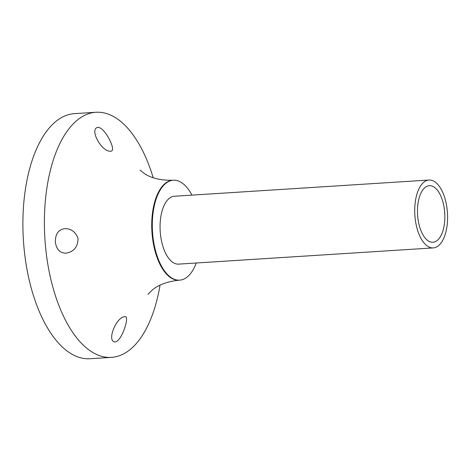 <?xml version="1.0" encoding="UTF-8"?>
<svg xmlns="http://www.w3.org/2000/svg" width="471" height="471" viewBox="0 0 471 471"><rect width="100%" height="100%" fill="white"/><g stroke="black" fill="none" stroke-linecap="round" stroke-linejoin="round"><path stroke-width="0.71" d="M428.369 180.099A34 16.332 -93.6 0 1 428.993 180.034A34 16.332 -93.6 0 1 447.45 212.933A34 16.332 -93.6 0 1 433.314 247.905A34 16.332 -93.6 0 1 414.904 215.659A34 16.332 -93.6 0 1 428.369 180.099M433.314 247.905L178.656 264.119A34 16.332 -93.6 0 1 160.24 231.873A34 16.332 -93.6 0 1 173.711 196.313A34 16.332 -93.6 0 1 174.335 196.248L428.993 180.034M428.834 185.745A28.337 13.606 -93.6 0 1 429.352 185.692A28.337 13.606 -93.6 0 1 444.695 212.562A28.337 13.606 -93.6 0 1 433.473 242.194A28.337 13.606 -93.6 0 1 432.955 242.247A28.337 13.606 -93.6 0 1 417.612 215.377A28.337 13.606 -93.6 0 1 428.834 185.745M196.26 262.995A50.061 24.039 -93.6 0 1 179.675 280.145A50.061 24.039 -93.6 0 1 152.569 232.668A50.061 24.039 -93.6 0 1 172.392 180.322A50.061 24.039 -93.6 0 1 173.31 180.222A50.061 24.039 -93.6 0 1 191.938 195.129M95.931 112.275L74.436 113.641A122.79 58.963 86.4 0 0 72.181 113.876A122.79 58.963 86.4 0 0 23.55 242.282A122.79 58.963 86.4 0 0 90.038 358.725L111.539 357.359A122.79 58.963 -93.6 0 1 45.045 240.916A122.79 58.963 -93.6 0 1 93.676 112.51A122.79 58.963 -93.6 0 1 95.931 112.275A122.79 58.963 -93.6 0 1 153.205 177.726M115.489 341.881L115.265 341.905C106.099 341.934 116.325 316.636 124.862 316.689C130.131 315.376 122.06 340.58 115.489 341.881M97.856 127.376L98.08 127.353C104.968 127.441 116.737 150.826 111.032 151.126L110.803 151.15C101.989 152.686 88.748 128.836 97.856 127.376M55.366 242.035C55.284 234.04 58.404 229.577 64.739 228.665C71.015 228.559 75.448 231.779 78.039 238.326C77.951 246.892 73.9 251.85 65.893 253.198C59.899 253.092 56.39 249.371 55.366 242.035M160.046 285.173A122.79 58.963 -93.6 0 1 111.539 357.359M147.935 294.422L151.909 290.366C158.109 284.908 167.176 281.511 179.104 280.18A50.061 24.039 -93.6 0 1 151.998 232.703A50.061 24.039 -93.6 0 1 171.821 180.358A50.061 24.039 -93.6 0 1 172.745 180.258C160.741 180.452 151.315 178.232 144.473 173.605L140.017 170.084M179.104 280.18L179.675 280.145M172.745 180.258L173.31 180.222"/></g></svg>
